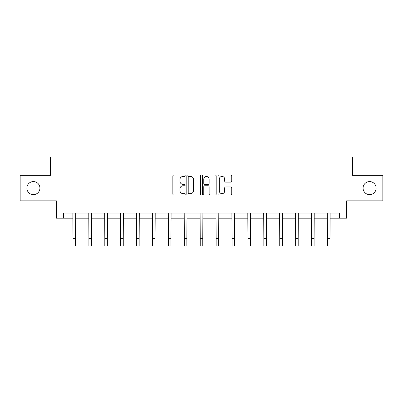 <?xml version="1.0" encoding="UTF-8"?>
<svg xmlns="http://www.w3.org/2000/svg" width="403" height="403" viewBox="0 0 403 403"><rect width="100%" height="100%" fill="white"/><g stroke="black" fill="none" stroke-linecap="round" stroke-linejoin="round"><path stroke-width="0.6" d="M185.189 175.748A0.7 0.7 0 0 0 184.488 175.048L173.859 175.048A1.002 1.002 0 0 0 172.857 176.046L172.857 194.06A1.002 1.002 0 0 0 173.859 195.057L184.488 195.057A0.7 0.7 0 0 0 185.189 194.357A0.7 0.7 0 0 0 184.488 193.657L183.113 193.657A3.204 3.204 0 0 1 179.914 190.458L179.914 188.957A3.204 3.204 0 0 1 183.113 185.753L184.488 185.753A0.7 0.7 0 0 0 185.189 185.053A0.7 0.7 0 0 0 184.488 184.352L183.113 184.352A3.204 3.204 0 0 1 179.914 181.149L179.914 179.647A3.204 3.204 0 0 1 183.113 176.449L184.488 176.449A0.7 0.7 0 0 0 185.189 175.748M363.073 188.11A6.524 6.524 0 0 0 369.596 194.634A6.524 6.524 0 0 0 376.12 188.11A6.524 6.524 0 0 0 369.596 181.587A6.524 6.524 0 0 0 363.073 188.11M26.88 188.11A6.524 6.524 0 0 0 33.404 194.634A6.524 6.524 0 0 0 39.927 188.11A6.524 6.524 0 0 0 33.404 181.587A6.524 6.524 0 0 0 26.88 188.11M230.743 182.101A1.002 1.002 0 0 0 231.745 181.098L231.745 176.046A1.002 1.002 0 0 0 230.743 175.048L218.935 175.048A1.002 1.002 0 0 0 217.937 176.046L217.937 194.06A1.002 1.002 0 0 0 218.935 195.057L230.743 195.057A1.002 1.002 0 0 0 231.745 194.06L231.745 187.954A1.002 1.002 0 0 0 230.743 186.952L225.69 186.952A1.002 1.002 0 0 0 224.688 187.954L224.688 190.982A2.675 2.675 0 0 1 222.013 193.657A2.675 2.675 0 0 1 219.338 190.982L219.338 179.123A2.675 2.675 0 0 1 222.013 176.449A2.675 2.675 0 0 1 224.688 179.123L224.688 181.098A1.002 1.002 0 0 0 225.69 182.101L230.743 182.101M63.473 218.184L63.473 213.086L339.528 213.086L339.528 218.184L346.661 218.184L346.661 200.855L382.85 200.855L382.85 175.365L352.474 175.365L352.474 157.019L50.526 157.019L50.526 175.365L20.15 175.365L20.15 200.855L56.339 200.855L56.339 218.184L73.003 218.184M200.623 176.046A1.002 1.002 0 0 0 199.626 175.048L187.818 175.048A1.002 1.002 0 0 0 186.816 176.046L186.816 194.06A1.002 1.002 0 0 0 187.818 195.057L199.626 195.057A1.002 1.002 0 0 0 200.623 194.06L200.623 176.046M203.374 175.048L215.182 175.048A1.002 1.002 0 0 1 216.184 176.046L216.184 194.06A1.002 1.002 0 0 1 215.182 195.057L210.129 195.057A1.002 1.002 0 0 1 209.132 194.06L209.132 186.755A1.002 1.002 0 0 0 208.129 185.753L204.779 185.753A1.002 1.002 0 0 0 203.777 186.755L203.777 194.357A0.7 0.7 0 0 1 203.077 195.057A0.7 0.7 0 0 1 202.377 194.357L202.377 176.046A1.002 1.002 0 0 1 203.374 175.048M75.552 218.184L88.907 218.184M91.456 218.184L104.81 218.184M107.359 218.184L120.714 218.184M123.263 218.184L136.617 218.184M139.166 218.184L152.52 218.184M155.064 218.184L168.419 218.184M170.968 218.184L184.322 218.184M186.871 218.184L200.226 218.184M202.774 218.184L216.129 218.184M218.678 218.184L232.032 218.184M234.581 218.184L247.936 218.184M250.48 218.184L263.834 218.184M266.383 218.184L279.737 218.184M282.286 218.184L295.641 218.184M298.19 218.184L311.544 218.184M314.093 218.184L327.448 218.184M329.997 218.184L339.528 218.184M188.916 176.449A0.7 0.7 0 0 0 188.216 177.149L188.216 192.956A0.7 0.7 0 0 0 188.916 193.657L190.367 193.657A3.204 3.204 0 0 0 193.571 190.458L193.571 179.647A3.204 3.204 0 0 0 190.367 176.449L188.916 176.449M209.132 179.174A2.675 2.675 0 0 0 206.452 176.499A2.675 2.675 0 0 0 203.777 179.174L203.777 183.35A1.002 1.002 0 0 0 204.779 184.352L208.129 184.352A1.002 1.002 0 0 0 209.132 183.35L209.132 179.174M72.878 213.086L73.003 238.334L75.552 238.334L75.683 213.086M73.003 238.334L73.003 245.981L75.552 245.981L75.552 238.334M88.781 213.086L88.907 238.334L91.456 238.334L91.587 213.086M88.907 238.334L88.907 245.981L91.456 245.981L91.456 238.334M104.679 213.086L104.81 238.334L107.359 238.334L107.49 213.086M104.81 238.334L104.81 245.981L107.359 245.981L107.359 238.334M120.583 213.086L120.714 238.334L123.263 238.334L123.389 213.086M120.714 238.334L120.714 245.981L123.263 245.981L123.263 238.334M136.486 213.086L136.617 238.334L139.166 238.334L139.292 213.086M136.617 238.334L136.617 245.981L139.166 245.981L139.166 238.334M152.389 213.086L152.52 238.334L155.064 238.334L155.195 213.086M152.52 238.334L152.52 245.981L155.064 245.981L155.064 238.334M168.293 213.086L168.419 238.334L170.968 238.334L171.099 213.086M168.419 238.334L168.419 245.981L170.968 245.981L170.968 238.334M184.196 213.086L184.322 238.334L186.871 238.334L187.002 213.086M184.322 238.334L184.322 245.981L186.871 245.981L186.871 238.334M200.095 213.086L200.226 238.334L202.774 238.334L202.905 213.086M200.226 238.334L200.226 245.981L202.774 245.981L202.774 238.334M215.998 213.086L216.129 238.334L218.678 238.334L218.804 213.086M216.129 238.334L216.129 245.981L218.678 245.981L218.678 238.334M231.901 213.086L232.032 238.334L234.581 238.334L234.707 213.086M232.032 238.334L232.032 245.981L234.581 245.981L234.581 238.334M247.805 213.086L247.936 238.334L250.48 238.334L250.611 213.086M247.936 238.334L247.936 245.981L250.48 245.981L250.48 238.334M263.708 213.086L263.834 238.334L266.383 238.334L266.514 213.086M263.834 238.334L263.834 245.981L266.383 245.981L266.383 238.334M279.611 213.086L279.737 238.334L282.286 238.334L282.417 213.086M279.737 238.334L279.737 245.981L282.286 245.981L282.286 238.334M295.51 213.086L295.641 238.334L298.19 238.334L298.321 213.086M295.641 238.334L295.641 245.981L298.19 245.981L298.19 238.334M311.413 213.086L311.544 238.334L314.093 238.334L314.219 213.086M311.544 238.334L311.544 245.981L314.093 245.981L314.093 238.334M327.317 213.086L327.448 238.334L329.997 238.334L330.122 213.086M327.448 238.334L327.448 245.981L329.997 245.981L329.997 238.334"/></g></svg>
